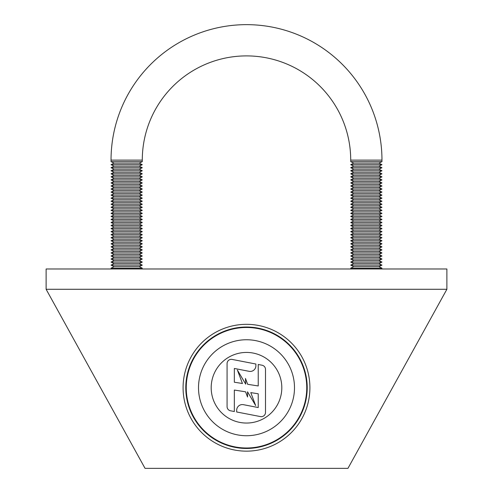 <?xml version="1.0" encoding="UTF-8"?>
<svg xmlns="http://www.w3.org/2000/svg" width="493" height="493" viewBox="0 0 493 493"><rect width="100%" height="100%" fill="white"/><g stroke="black" fill="none" stroke-linecap="round" stroke-linejoin="round"><path stroke-width="0.74" d="M242.353 404.574A5.663 5.663 0 0 0 236.689 410.244L236.689 411.982L260.47 416.591A4.227 4.227 0 0 0 265.499 412.438L265.499 369.374A4.227 4.227 0 0 0 262.079 365.227L258.233 364.481L258.233 385.957L247.659 384.306L245.459 378.458L245.711 384.139L237.379 370.046L242.445 383.492L234.341 382.223L234.341 368.462L249.144 371.328A5.663 5.663 0 0 0 255.885 365.763L255.885 364.025L232.104 359.422A4.227 4.227 0 0 0 227.076 363.569L227.076 406.633A4.227 4.227 0 0 0 230.496 410.786L234.341 411.526L234.341 390.049L245.582 391.806L247.541 397.019L247.535 391.799L255.664 405.56L250.789 392.619L258.233 393.784L258.233 407.545L243.431 404.679A5.663 5.663 0 0 0 242.353 404.574M246.5 451.15A63.412 63.412 0 0 0 309.912 387.738A63.412 63.412 0 0 0 246.5 324.326A63.412 63.412 0 0 0 183.088 387.738A63.412 63.412 0 0 0 246.5 451.15M294.426 385.206A47.994 47.994 0 0 0 249.039 339.813M249.039 435.664A47.994 47.994 0 0 0 294.426 390.277M246.5 435.732A47.994 47.994 0 0 0 294.494 387.738A47.994 47.994 0 0 0 246.5 339.751A47.994 47.994 0 0 0 198.506 387.738A47.994 47.994 0 0 0 246.5 435.732M243.961 339.813A47.994 47.994 0 0 0 198.574 385.206M198.574 390.277A47.994 47.994 0 0 0 243.961 435.664M446.886 289.274L446.886 268.981L46.114 268.981L46.114 289.274L145.041 468.35L347.959 468.35L446.886 289.274L46.114 289.274M111.036 161.63L142.286 161.63L139.248 163.152L114.08 163.152L111.036 161.63L111.036 160.114A135.464 135.464 0 0 1 246.5 24.65A135.464 135.464 0 0 1 381.964 160.114L350.714 160.114A104.214 104.214 0 0 0 246.5 55.9A104.214 104.214 0 0 0 142.286 160.114A104.214 104.214 0 0 1 246.5 55.9M381.964 161.63L378.92 163.152L353.752 163.152L350.714 161.63L381.964 161.63L381.964 160.114A135.464 135.464 0 0 0 246.5 24.65M350.714 161.63L350.714 160.114M353.752 163.152L350.714 164.674L381.964 164.674L378.92 163.152M350.714 164.674L353.752 166.196L378.92 166.196L381.964 164.674M353.752 166.196L350.714 167.719L381.964 167.719L378.92 166.196M350.714 167.719L353.752 169.241L378.92 169.241L381.964 167.719M353.752 169.241L350.714 170.763L381.964 170.763L378.92 169.241M350.714 170.763L353.752 172.285L378.92 172.285L381.964 170.763M353.752 172.285L350.714 173.807L381.964 173.807L378.92 172.285M350.714 173.807L353.752 175.329L378.92 175.329L381.964 173.807M353.752 175.329L350.714 176.851L381.964 176.851L378.92 175.329M350.714 176.851L353.752 178.374L378.92 178.374L381.964 176.851M353.752 178.374L350.714 179.896L381.964 179.896L378.92 178.374M350.714 179.896L353.752 181.418L378.92 181.418L381.964 179.896M353.752 181.418L350.714 182.94L381.964 182.94L378.92 181.418M350.714 182.94L353.752 184.462L378.92 184.462L381.964 182.94M353.752 184.462L350.714 185.984L381.964 185.984L378.92 184.462M350.714 185.984L353.752 187.506L378.92 187.506L381.964 185.984M353.752 187.506L350.714 189.029L381.964 189.029L378.92 187.506M350.714 189.029L353.752 190.551L378.92 190.551L381.964 189.029M353.752 190.551L350.714 192.073L381.964 192.073L378.92 190.551M350.714 192.073L353.752 193.595L378.92 193.595L381.964 192.073M353.752 193.595L350.714 195.117L381.964 195.117L378.92 193.595M350.714 195.117L353.752 196.639L378.92 196.639L381.964 195.117M353.752 196.639L350.714 198.161L381.964 198.161L378.92 196.639M350.714 198.161L353.752 199.683L378.92 199.683L381.964 198.161M353.752 199.683L350.714 201.206L381.964 201.206L378.92 199.683M350.714 201.206L353.752 202.728L378.92 202.728L381.964 201.206M353.752 202.728L350.714 204.244L381.964 204.244L378.92 202.728M350.714 204.244L353.752 205.766L378.92 205.766L381.964 204.244M353.752 205.766L350.714 207.288L381.964 207.288L378.92 205.766M350.714 207.288L353.752 208.81L378.92 208.81L381.964 207.288M353.752 208.81L350.714 210.332L381.964 210.332L378.92 208.81M350.714 210.332L353.752 211.854L378.92 211.854L381.964 210.332M353.752 211.854L350.714 213.377L381.964 213.377L378.92 211.854M350.714 213.377L353.752 214.899L378.92 214.899L381.964 213.377M353.752 214.899L350.714 216.421L381.964 216.421L378.92 214.899M350.714 216.421L353.752 217.943L378.92 217.943L381.964 216.421M353.752 217.943L350.714 219.465L381.964 219.465L378.92 217.943M350.714 219.465L353.752 220.987L378.92 220.987L381.964 219.465M353.752 220.987L350.714 222.509L381.964 222.509L378.92 220.987M350.714 222.509L353.752 224.032L378.92 224.032L381.964 222.509M353.752 224.032L350.714 225.554L381.964 225.554L378.92 224.032M350.714 225.554L353.752 227.076L378.92 227.076L381.964 225.554M353.752 227.076L350.714 228.598L381.964 228.598L378.92 227.076M350.714 228.598L353.752 230.12L378.92 230.12L381.964 228.598M353.752 230.12L350.714 231.642L381.964 231.642L378.92 230.12M350.714 231.642L353.752 233.164L378.92 233.164L381.964 231.642M353.752 233.164L350.714 234.686L381.964 234.686L378.92 233.164M350.714 234.686L353.752 236.209L378.92 236.209L381.964 234.686M353.752 236.209L350.714 237.731L381.964 237.731L378.92 236.209M350.714 237.731L353.752 239.253L378.92 239.253L381.964 237.731M353.752 239.253L350.714 240.775L381.964 240.775L378.92 239.253M350.714 240.775L353.752 242.297L378.92 242.297L381.964 240.775M353.752 242.297L350.714 243.819L381.964 243.819L378.92 242.297M350.714 243.819L353.752 245.341L378.92 245.341L381.964 243.819M353.752 245.341L350.714 246.857L381.964 246.857L378.92 245.341M350.714 246.857L353.752 248.38L378.92 248.38L381.964 246.857M353.752 248.38L350.714 249.902L381.964 249.902L378.92 248.38M350.714 249.902L353.752 251.424L378.92 251.424L381.964 249.902M353.752 251.424L350.714 252.946L381.964 252.946L378.92 251.424M350.714 252.946L353.752 254.468L378.92 254.468L381.964 252.946M353.752 254.468L350.714 255.99L381.964 255.99L378.92 254.468M350.714 255.99L353.752 257.512L378.92 257.512L381.964 255.99M353.752 257.512L350.714 259.035L381.964 259.035L378.92 257.512M350.714 259.035L353.752 260.557L378.92 260.557L381.964 259.035M353.752 260.557L350.714 262.079L381.964 262.079L378.92 260.557M350.714 262.079L353.752 263.601L378.92 263.601L381.964 262.079M353.752 263.601L350.714 265.123L381.964 265.123L378.92 263.601M350.714 265.123L353.752 266.645L378.92 266.645L381.964 265.123M353.752 266.645L350.714 268.167L381.964 268.167L378.92 266.645M380.337 268.981L381.964 268.167M352.335 268.981L350.714 268.167M142.286 161.63L142.286 160.114L111.036 160.114M114.08 163.152L111.036 164.674L142.286 164.674L139.248 163.152M111.036 164.674L114.08 166.196L139.248 166.196L142.286 164.674M114.08 166.196L111.036 167.719L142.286 167.719L139.248 166.196M111.036 167.719L114.08 169.241L139.248 169.241L142.286 167.719M114.08 169.241L111.036 170.763L142.286 170.763L139.248 169.241M111.036 170.763L114.08 172.285L139.248 172.285L142.286 170.763M114.08 172.285L111.036 173.807L142.286 173.807L139.248 172.285M111.036 173.807L114.08 175.329L139.248 175.329L142.286 173.807M114.08 175.329L111.036 176.851L142.286 176.851L139.248 175.329M111.036 176.851L114.08 178.374L139.248 178.374L142.286 176.851M114.08 178.374L111.036 179.896L142.286 179.896L139.248 178.374M111.036 179.896L114.08 181.418L139.248 181.418L142.286 179.896M114.08 181.418L111.036 182.94L142.286 182.94L139.248 181.418M111.036 182.94L114.08 184.462L139.248 184.462L142.286 182.94M114.08 184.462L111.036 185.984L142.286 185.984L139.248 184.462M111.036 185.984L114.08 187.506L139.248 187.506L142.286 185.984M114.08 187.506L111.036 189.029L142.286 189.029L139.248 187.506M111.036 189.029L114.08 190.551L139.248 190.551L142.286 189.029M114.08 190.551L111.036 192.073L142.286 192.073L139.248 190.551M111.036 192.073L114.08 193.595L139.248 193.595L142.286 192.073M114.08 193.595L111.036 195.117L142.286 195.117L139.248 193.595M111.036 195.117L114.08 196.639L139.248 196.639L142.286 195.117M114.08 196.639L111.036 198.161L142.286 198.161L139.248 196.639M111.036 198.161L114.08 199.683L139.248 199.683L142.286 198.161M114.08 199.683L111.036 201.206L142.286 201.206L139.248 199.683M111.036 201.206L114.08 202.728L139.248 202.728L142.286 201.206M114.08 202.728L111.036 204.244L142.286 204.244L139.248 202.728M111.036 204.244L114.08 205.766L139.248 205.766L142.286 204.244M114.08 205.766L111.036 207.288L142.286 207.288L139.248 205.766M111.036 207.288L114.08 208.81L139.248 208.81L142.286 207.288M114.08 208.81L111.036 210.332L142.286 210.332L139.248 208.81M111.036 210.332L114.08 211.854L139.248 211.854L142.286 210.332M114.08 211.854L111.036 213.377L142.286 213.377L139.248 211.854M111.036 213.377L114.08 214.899L139.248 214.899L142.286 213.377M114.08 214.899L111.036 216.421L142.286 216.421L139.248 214.899M111.036 216.421L114.08 217.943L139.248 217.943L142.286 216.421M114.08 217.943L111.036 219.465L142.286 219.465L139.248 217.943M111.036 219.465L114.08 220.987L139.248 220.987L142.286 219.465M114.08 220.987L111.036 222.509L142.286 222.509L139.248 220.987M111.036 222.509L114.08 224.032L139.248 224.032L142.286 222.509M114.08 224.032L111.036 225.554L142.286 225.554L139.248 224.032M111.036 225.554L114.08 227.076L139.248 227.076L142.286 225.554M114.08 227.076L111.036 228.598L142.286 228.598L139.248 227.076M111.036 228.598L114.08 230.12L139.248 230.12L142.286 228.598M114.08 230.12L111.036 231.642L142.286 231.642L139.248 230.12M111.036 231.642L114.08 233.164L139.248 233.164L142.286 231.642M114.08 233.164L111.036 234.686L142.286 234.686L139.248 233.164M111.036 234.686L114.08 236.209L139.248 236.209L142.286 234.686M114.08 236.209L111.036 237.731L142.286 237.731L139.248 236.209M111.036 237.731L114.08 239.253L139.248 239.253L142.286 237.731M114.08 239.253L111.036 240.775L142.286 240.775L139.248 239.253M111.036 240.775L114.08 242.297L139.248 242.297L142.286 240.775M114.08 242.297L111.036 243.819L142.286 243.819L139.248 242.297M111.036 243.819L114.08 245.341L139.248 245.341L142.286 243.819M114.08 245.341L111.036 246.857L142.286 246.857L139.248 245.341M111.036 246.857L114.08 248.38L139.248 248.38L142.286 246.857M114.08 248.38L111.036 249.902L142.286 249.902L139.248 248.38M111.036 249.902L114.08 251.424L139.248 251.424L142.286 249.902M114.08 251.424L111.036 252.946L142.286 252.946L139.248 251.424M111.036 252.946L114.08 254.468L139.248 254.468L142.286 252.946M114.08 254.468L111.036 255.99L142.286 255.99L139.248 254.468M111.036 255.99L114.08 257.512L139.248 257.512L142.286 255.99M114.08 257.512L111.036 259.035L142.286 259.035L139.248 257.512M111.036 259.035L114.08 260.557L139.248 260.557L142.286 259.035M114.08 260.557L111.036 262.079L142.286 262.079L139.248 260.557M111.036 262.079L114.08 263.601L139.248 263.601L142.286 262.079M114.08 263.601L111.036 265.123L142.286 265.123L139.248 263.601M111.036 265.123L114.08 266.645L139.248 266.645L142.286 265.123M114.08 266.645L111.036 268.167L142.286 268.167L139.248 266.645M140.665 268.981L142.286 268.167M112.663 268.981L111.036 268.167M246.5 448.457A60.713 60.713 0 0 0 307.213 387.738A60.713 60.713 0 0 0 246.5 327.025A60.713 60.713 0 0 0 185.787 387.738A60.713 60.713 0 0 0 246.5 448.457M246.5 447.995A60.257 60.257 0 0 0 306.757 387.738A60.257 60.257 0 0 0 246.5 327.481A60.257 60.257 0 0 0 186.243 387.738A60.257 60.257 0 0 0 246.5 447.995M246.5 423.049A35.311 35.311 0 0 0 281.811 387.738A35.311 35.311 0 0 0 246.5 352.433A35.311 35.311 0 0 0 211.189 387.738A35.311 35.311 0 0 0 246.5 423.049"/></g></svg>
